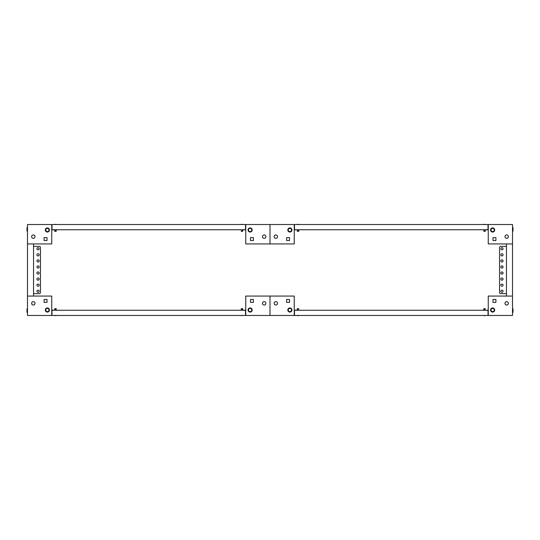 <?xml version="1.0" encoding="UTF-8"?>
<svg xmlns="http://www.w3.org/2000/svg" width="540" height="540" viewBox="0 0 540 540"><rect width="100%" height="100%" fill="white"/><g stroke="black" fill="none" stroke-linecap="round" stroke-linejoin="round"><path stroke-width="0.81" d="M33.305 234.954A1.694 1.694 0 0 0 31.61 236.655A1.694 1.694 0 0 0 33.305 238.349A1.694 1.694 0 0 0 35.006 236.655A1.694 1.694 0 0 0 33.305 234.954M51.739 243.931L51.739 224.525L27.486 224.525L27.486 243.931L51.739 243.931M47.007 237.627L44.098 237.627L44.098 240.536L47.007 240.536L47.007 237.627L44.098 237.627L44.098 240.536L47.007 240.536L47.007 237.627M58.772 229.743L51.739 229.865M47.372 232.045A2.059 2.059 0 0 0 49.43 229.986A2.059 2.059 0 0 0 47.372 227.921A2.059 2.059 0 0 0 45.313 229.986A2.059 2.059 0 0 0 47.372 232.045M48.283 231.559L49.194 229.986L48.283 228.407L46.46 228.407L45.549 229.986L46.46 231.559L48.283 231.559M27.486 227.63L27 227.63L27 231.127L27.486 231.127M264.182 305.046A1.694 1.694 0 0 0 265.876 303.345A1.694 1.694 0 0 0 264.182 301.651A1.694 1.694 0 0 0 262.481 303.345A1.694 1.694 0 0 0 264.182 305.046M245.747 296.069L245.747 315.475L294.253 315.475L294.253 296.069L270 296.069L270 315.475L270 296.069L245.747 296.069M250.479 302.373L253.388 302.373L253.388 299.464L250.479 299.464L250.479 302.373L253.388 302.373L253.388 299.464L250.479 299.464L250.479 302.373M238.714 310.257L245.747 310.135M250.115 307.955A2.059 2.059 0 0 0 248.056 310.014A2.059 2.059 0 0 0 250.115 312.079A2.059 2.059 0 0 0 252.173 310.014A2.059 2.059 0 0 0 250.115 307.955M249.203 308.441L248.292 310.014L249.203 311.594L251.026 311.594L251.937 310.014L251.026 308.441L249.203 308.441M33.305 305.046A1.694 1.694 0 0 1 31.61 303.345A1.694 1.694 0 0 1 33.305 301.651A1.694 1.694 0 0 1 35.006 303.345A1.694 1.694 0 0 1 33.305 305.046M51.739 296.069L51.739 315.475L27.486 315.475L27.486 296.069L51.739 296.069M44.098 299.464L47.007 299.464L47.007 302.373L44.098 302.373L44.098 299.464L44.098 302.373L47.007 302.373L47.007 299.464L44.098 299.464M58.772 310.257L51.739 310.135M47.372 312.079A2.059 2.059 0 0 1 45.313 310.014A2.059 2.059 0 0 1 47.372 307.955A2.059 2.059 0 0 1 49.43 310.014A2.059 2.059 0 0 1 47.372 312.079M48.283 308.441L49.194 310.014L48.283 311.594L46.46 311.594L45.549 310.014L46.46 308.441L48.283 308.441M27.486 312.37L27 312.37L27 308.873L27.486 308.873M264.182 234.954A1.694 1.694 0 0 1 265.876 236.655A1.694 1.694 0 0 1 264.182 238.349A1.694 1.694 0 0 1 262.481 236.655A1.694 1.694 0 0 1 264.182 234.954M245.747 243.931L245.747 224.525L270 224.525L270 243.931L245.747 243.931M253.388 240.536L250.479 240.536L250.479 237.627L253.388 237.627L253.388 240.536L253.388 237.627L250.479 237.627L250.479 240.536L253.388 240.536M238.714 229.743L245.747 229.865M250.115 227.921A2.059 2.059 0 0 1 252.173 229.986A2.059 2.059 0 0 1 250.115 232.045A2.059 2.059 0 0 1 248.056 229.986A2.059 2.059 0 0 1 250.115 227.921M249.203 231.559L248.292 229.986L249.203 228.407L251.026 228.407L251.937 229.986L251.026 231.559L249.203 231.559M56.275 224.384L54.722 224.384M56.174 231.316L54.817 231.316L54.77 230.837L56.221 230.837L56.174 231.316M54.77 229.865L54.77 230.837M56.221 229.865L56.221 230.837M51.982 229.743L51.982 224.525L245.504 224.525L245.504 229.743L51.982 229.743M242.764 224.384L241.211 224.384M242.669 231.316L241.313 231.316L241.265 230.837L242.716 230.837L242.669 231.316L242.716 229.865L242.716 230.837M241.265 230.837L241.313 231.316M241.211 315.617L243.175 315.475M241.313 308.684L242.669 308.684L242.716 309.163L241.265 309.163L241.313 308.684L241.265 310.135L241.265 309.163M242.716 310.135L242.716 309.163L242.716 310.135M245.504 310.257L245.504 315.475L51.982 315.475L51.982 310.257L245.504 310.257M54.722 315.617L56.275 315.617M54.817 308.684L56.174 308.684L56.221 309.163L54.77 309.163L54.817 308.684L54.77 310.135M56.221 310.135L56.174 308.684M38.036 247.691A1.094 1.094 0 0 0 36.943 248.778A1.094 1.094 0 0 0 38.036 249.872A1.094 1.094 0 0 0 39.123 248.778A1.094 1.094 0 0 0 38.036 247.691M38.036 253.753A1.094 1.094 0 0 0 36.943 254.84A1.094 1.094 0 0 0 38.036 255.933A1.094 1.094 0 0 0 39.123 254.84A1.094 1.094 0 0 0 38.036 253.753M38.036 259.814A1.094 1.094 0 0 0 36.943 260.908A1.094 1.094 0 0 0 38.036 261.995A1.094 1.094 0 0 0 39.123 260.908A1.094 1.094 0 0 0 38.036 259.814M38.036 265.876A1.094 1.094 0 0 0 36.943 266.969A1.094 1.094 0 0 0 38.036 268.063A1.094 1.094 0 0 0 39.123 266.969A1.094 1.094 0 0 0 38.036 265.876M38.036 271.937A1.094 1.094 0 0 0 36.943 273.031A1.094 1.094 0 0 0 38.036 274.124A1.094 1.094 0 0 0 39.123 273.031A1.094 1.094 0 0 0 38.036 271.937M38.036 278.006A1.094 1.094 0 0 0 36.943 279.092A1.094 1.094 0 0 0 38.036 280.186A1.094 1.094 0 0 0 39.123 279.092A1.094 1.094 0 0 0 38.036 278.006M38.036 284.067A1.094 1.094 0 0 0 36.943 285.161A1.094 1.094 0 0 0 38.036 286.247A1.094 1.094 0 0 0 39.123 285.161A1.094 1.094 0 0 0 38.036 284.067M38.036 290.129A1.094 1.094 0 0 0 36.943 291.222A1.094 1.094 0 0 0 38.036 292.309A1.094 1.094 0 0 0 39.123 291.222A1.094 1.094 0 0 0 38.036 290.129M33.548 296.069L33.548 243.931M27.486 296.069L27.486 243.931M33.548 246.355L39.245 246.355A1.215 1.215 0 0 1 40.459 247.57L40.459 292.43A1.215 1.215 0 0 1 39.245 293.645L33.548 293.645M40.459 247.57L40.459 292.43M501.964 292.309A1.094 1.094 0 0 0 503.057 291.222A1.094 1.094 0 0 0 501.964 290.129A1.094 1.094 0 0 0 500.877 291.222A1.094 1.094 0 0 0 501.964 292.309M501.964 286.247A1.094 1.094 0 0 0 503.057 285.161A1.094 1.094 0 0 0 501.964 284.067A1.094 1.094 0 0 0 500.877 285.161A1.094 1.094 0 0 0 501.964 286.247M501.964 280.186A1.094 1.094 0 0 0 503.057 279.092A1.094 1.094 0 0 0 501.964 278.006A1.094 1.094 0 0 0 500.877 279.092A1.094 1.094 0 0 0 501.964 280.186M501.964 274.124A1.094 1.094 0 0 0 503.057 273.031A1.094 1.094 0 0 0 501.964 271.937A1.094 1.094 0 0 0 500.877 273.031A1.094 1.094 0 0 0 501.964 274.124M501.964 268.063A1.094 1.094 0 0 0 503.057 266.969A1.094 1.094 0 0 0 501.964 265.876A1.094 1.094 0 0 0 500.877 266.969A1.094 1.094 0 0 0 501.964 268.063M501.964 261.995A1.094 1.094 0 0 0 503.057 260.908A1.094 1.094 0 0 0 501.964 259.814A1.094 1.094 0 0 0 500.877 260.908A1.094 1.094 0 0 0 501.964 261.995M501.964 255.933A1.094 1.094 0 0 0 503.057 254.84A1.094 1.094 0 0 0 501.964 253.753A1.094 1.094 0 0 0 500.877 254.84A1.094 1.094 0 0 0 501.964 255.933M501.964 249.872A1.094 1.094 0 0 0 503.057 248.778A1.094 1.094 0 0 0 501.964 247.691A1.094 1.094 0 0 0 500.877 248.778A1.094 1.094 0 0 0 501.964 249.872M506.452 243.931L506.452 296.069M512.514 243.931L512.514 224.525L488.261 224.525L488.261 243.931L512.514 243.931L512.514 315.475L488.261 315.475L488.261 296.069L512.514 296.069M506.452 293.645L500.756 293.645A1.215 1.215 0 0 1 499.541 292.43L499.541 247.57A1.215 1.215 0 0 1 500.756 246.355L506.452 246.355M499.541 292.43L499.541 247.57M275.819 234.954A1.694 1.694 0 0 0 274.124 236.655A1.694 1.694 0 0 0 275.819 238.349A1.694 1.694 0 0 0 277.519 236.655A1.694 1.694 0 0 0 275.819 234.954M294.253 243.931L294.253 224.525L270 224.525L270 243.931L294.253 243.931M289.521 237.627L286.612 237.627L286.612 240.536L289.521 240.536L289.521 237.627L286.612 237.627L286.612 240.536L289.521 240.536L289.521 237.627M301.286 229.743L294.253 229.865M289.885 232.045A2.059 2.059 0 0 0 291.944 229.986A2.059 2.059 0 0 0 289.885 227.921A2.059 2.059 0 0 0 287.827 229.986A2.059 2.059 0 0 0 289.885 232.045M290.797 231.559L291.708 229.986L290.797 228.407L288.974 228.407L288.063 229.986L288.974 231.559L290.797 231.559M506.696 305.046A1.694 1.694 0 0 0 508.39 303.345A1.694 1.694 0 0 0 506.696 301.651A1.694 1.694 0 0 0 504.995 303.345A1.694 1.694 0 0 0 506.696 305.046M492.993 302.373L495.902 302.373L495.902 299.464L492.993 299.464L492.993 302.373L495.902 302.373L495.902 299.464L492.993 299.464L492.993 302.373M481.228 310.257L488.261 310.135M492.629 307.955A2.059 2.059 0 0 0 490.57 310.014A2.059 2.059 0 0 0 492.629 312.079A2.059 2.059 0 0 0 494.687 310.014A2.059 2.059 0 0 0 492.629 307.955M491.717 308.441L490.806 310.014L491.717 311.594L493.54 311.594L494.451 310.014L493.54 308.441L491.717 308.441M512.514 312.37L513 312.37L513 308.873L512.514 308.873M275.819 305.046A1.694 1.694 0 0 1 274.124 303.345A1.694 1.694 0 0 1 275.819 301.651A1.694 1.694 0 0 1 277.519 303.345A1.694 1.694 0 0 1 275.819 305.046M286.612 299.464L289.521 299.464L289.521 302.373L286.612 302.373L286.612 299.464L286.612 302.373L289.521 302.373L289.521 299.464L286.612 299.464M301.286 310.257L294.253 310.135M289.885 312.079A2.059 2.059 0 0 1 287.827 310.014A2.059 2.059 0 0 1 289.885 307.955A2.059 2.059 0 0 1 291.944 310.014A2.059 2.059 0 0 1 289.885 312.079M290.797 308.441L291.708 310.014L290.797 311.594L288.974 311.594L288.063 310.014L288.974 308.441L290.797 308.441M506.696 234.954A1.694 1.694 0 0 1 508.39 236.655A1.694 1.694 0 0 1 506.696 238.349A1.694 1.694 0 0 1 504.995 236.655A1.694 1.694 0 0 1 506.696 234.954M495.902 240.536L492.993 240.536L492.993 237.627L495.902 237.627L495.902 240.536L495.902 237.627L492.993 237.627L492.993 240.536L495.902 240.536M481.228 229.743L488.261 229.865M492.629 227.921A2.059 2.059 0 0 1 494.687 229.986A2.059 2.059 0 0 1 492.629 232.045A2.059 2.059 0 0 1 490.57 229.986A2.059 2.059 0 0 1 492.629 227.921M491.717 231.559L490.806 229.986L491.717 228.407L493.54 228.407L494.451 229.986L493.54 231.559L491.717 231.559M512.514 227.63L513 227.63L513 231.127L512.514 231.127M298.789 224.384L297.236 224.384M298.688 231.316L297.331 231.316L297.284 230.837L298.735 230.837L298.688 231.316M297.284 230.837L297.331 231.316M298.735 229.865L298.735 230.837L298.735 229.865M294.496 229.743L294.496 224.525L488.018 224.525L488.018 229.743L294.496 229.743M485.278 224.384L483.725 224.384M485.183 231.316L483.827 231.316L483.779 230.837L485.231 230.837L485.183 231.316L485.231 229.865L485.231 230.837M483.779 230.837L483.827 231.316M483.725 315.617L485.278 315.617M483.827 308.684L485.183 308.684L485.231 309.163L483.779 309.163L483.827 308.684L483.779 310.135L483.779 309.163M485.231 309.163L485.183 308.684M488.018 310.257L488.018 315.475L294.496 315.475L294.496 310.257L488.018 310.257M297.236 315.617L298.789 315.617M297.331 308.684L298.688 308.684L298.735 309.163L297.284 309.163L297.331 308.684L297.284 310.135L297.284 309.163M298.735 309.163L298.688 308.684"/></g></svg>
